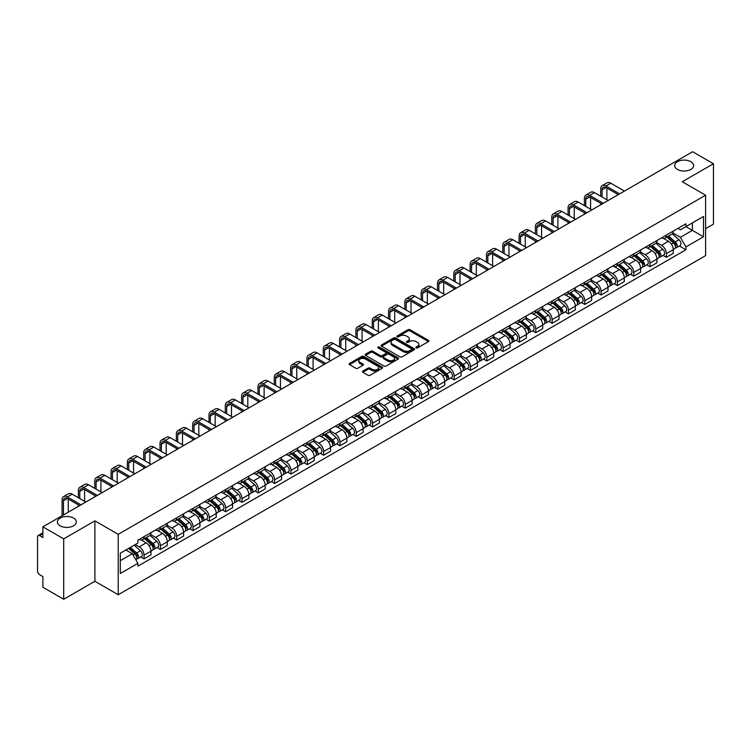 <?xml version="1.0" encoding="UTF-8"?>
<svg xmlns="http://www.w3.org/2000/svg" width="751" height="751" viewBox="0 0 751 751"><rect width="100%" height="100%" fill="white"/><g stroke="black" fill="none" stroke-linecap="round" stroke-linejoin="round"><path stroke-width="1.13" d="M416.129 347.882A1.014 0.591 0 0 0 417.565 347.882L428.474 341.583A1.455 0.835 0 0 0 428.896 340.992A1.455 0.835 0 0 0 428.474 340.391L409.99 329.727A1.455 0.835 0 0 0 407.934 329.727L397.026 336.026A1.014 0.591 0 0 0 398.462 336.852L399.87 336.035A4.647 2.685 0 0 1 406.441 336.035L407.99 336.927A4.647 2.685 0 0 1 409.351 338.823A4.647 2.685 0 0 1 407.99 340.719L406.573 341.536A1.014 0.591 0 0 0 408.009 342.362L409.426 341.555A4.647 2.685 0 0 1 415.998 341.555L417.537 342.437A4.647 2.685 0 0 1 418.898 344.343A4.647 2.685 0 0 1 417.537 346.239L416.129 347.046A1.014 0.591 0 0 0 416.129 347.882L416.129 347.046M73.542 518.087A9.472 5.464 0 0 0 63.225 516.904A9.472 5.464 0 0 0 57.376 521.954A9.472 5.464 0 0 0 60.146 525.822A9.472 5.464 0 0 0 70.472 527.005A9.472 5.464 0 0 0 76.32 521.954A9.472 5.464 0 0 0 73.542 518.087M690.854 161.69A9.472 5.464 0 0 0 680.528 160.507A9.472 5.464 0 0 0 674.68 165.558A9.472 5.464 0 0 0 677.458 169.426A9.472 5.464 0 0 0 687.775 170.608A9.472 5.464 0 0 0 693.624 165.558A9.472 5.464 0 0 0 690.854 161.69M362.846 371.107A1.455 0.835 0 0 0 362.423 371.698A1.455 0.835 0 0 0 362.846 372.299L368.037 375.293A1.455 0.835 0 0 0 370.093 375.293L382.212 368.29A1.455 0.835 0 0 0 382.635 367.699A1.455 0.835 0 0 0 382.212 367.108L363.719 356.434A1.455 0.835 0 0 0 361.672 356.434L349.553 363.428A1.455 0.835 0 0 0 349.121 364.019A1.455 0.835 0 0 0 349.553 364.62L355.814 368.234A1.455 0.835 0 0 0 357.87 368.234L363.052 365.239A1.455 0.835 0 0 0 363.484 364.648A1.455 0.835 0 0 0 363.052 364.057L359.945 362.264A3.886 2.244 0 0 1 358.809 360.677A3.886 2.244 0 0 1 361.212 358.602A3.886 2.244 0 0 1 365.446 359.091L377.612 366.113A3.886 2.244 0 0 1 378.748 367.699A3.886 2.244 0 0 1 376.354 369.774A3.886 2.244 0 0 1 372.12 369.285L370.093 368.112A1.455 0.835 0 0 0 368.037 368.112L362.846 371.107L362.846 372.299M118.217 534.337L94.889 520.865L63.704 538.871L42.882 526.845L692.629 151.721L713.45 163.746L682.274 181.742L705.602 195.213L118.217 534.337L118.217 594.745L705.602 255.622L705.602 195.213M399.973 356.847A1.455 0.835 0 0 0 402.029 356.847L414.148 349.853A1.455 0.835 0 0 0 414.571 349.262A1.455 0.835 0 0 0 414.148 348.671L395.664 337.997A1.455 0.835 0 0 0 393.608 337.997L381.489 344.991A1.455 0.835 0 0 0 381.067 345.582A1.455 0.835 0 0 0 381.489 346.173L399.973 356.847M378.354 348.098A1.014 0.591 0 0 1 379.386 348.248L398.161 359.081L386.061 366.066A1.455 0.835 0 0 1 384.005 366.066L365.521 355.392L365.521 354.209A1.455 0.835 0 0 0 365.099 354.801A1.455 0.835 0 0 0 365.521 355.392M365.521 354.209L370.703 351.215A1.455 0.835 0 0 1 372.759 351.215L380.259 355.542A1.455 0.835 0 0 0 382.315 355.542L385.751 353.561A1.455 0.835 0 0 0 386.174 352.97A1.455 0.835 0 0 0 385.751 352.369L377.95 347.863A1.014 0.591 0 0 1 379.386 347.037L398.18 357.889A1.455 0.835 0 0 1 398.603 358.48A1.455 0.835 0 0 1 398.18 359.072L398.18 357.889M63.704 538.871L63.704 599.279L42.882 587.254L42.882 576.561L39.643 574.693A2.957 1.709 -120 0 1 37.55 571.07L37.55 536.881A2.957 1.709 -120 0 1 38.16 535.519L42.882 532.797M705.602 228.679L713.45 224.155L713.45 163.746M63.704 599.279L94.889 581.274L118.217 594.745M42.882 526.845L42.882 537.538L39.643 535.67A2.957 1.709 -120 0 0 38.16 535.519M666.362 235.082A6.806 3.933 60 0 1 664.954 238.142L671.863 234.152A6.806 3.933 -120 0 0 673.272 231.101M656.571 242.413L661.556 245.295A6.806 3.933 60 0 1 666.372 253.631L673.272 249.642A6.806 3.933 -120 0 0 668.456 241.306L663.518 238.452M673.272 249.642L673.272 253.331L666.372 257.311L663.058 255.406M664.954 238.142A6.806 3.933 60 0 1 661.603 237.832M666.372 253.631L666.372 257.311M650.047 244.507A6.806 3.933 60 0 1 648.639 247.567L655.539 243.577A6.806 3.933 -120 0 0 656.947 240.517M646.733 264.831L650.047 266.736L656.947 262.747L656.947 259.067A6.806 3.933 -120 0 0 652.14 250.731L647.193 247.877M648.639 247.567A6.806 3.933 60 0 1 645.287 247.257M640.246 251.838L645.231 254.72A6.806 3.933 60 0 1 650.047 263.057L650.047 266.736M633.722 253.932A6.806 3.933 60 0 1 632.314 256.983L639.223 253.003A6.806 3.933 -120 0 0 640.631 249.942M630.408 274.246L633.722 276.161L640.631 272.172L640.631 268.492A6.806 3.933 -120 0 0 635.815 260.156L630.878 257.302M632.314 256.983A6.806 3.933 60 0 1 628.962 256.682M623.921 261.264L628.906 264.136A6.806 3.933 60 0 1 633.722 272.472L633.722 276.161M617.397 263.357A6.806 3.933 60 0 1 615.989 266.408L622.898 262.428A6.806 3.933 -120 0 0 624.306 259.367M614.093 283.671L617.397 285.587L624.306 281.597L624.306 277.917A6.806 3.933 -120 0 0 619.491 269.581L614.553 266.727M615.989 266.408A6.806 3.933 60 0 1 612.638 266.107M607.597 270.689L612.591 273.561A6.806 3.933 60 0 1 617.397 281.897L617.397 285.587M601.082 272.782A6.806 3.933 60 0 1 599.673 275.833L606.573 271.843A6.806 3.933 -120 0 0 607.981 268.792M597.768 293.097L601.082 295.012L607.981 291.022L607.981 287.333A6.806 3.933 -120 0 0 603.175 278.996L598.228 276.143M599.673 275.833A6.806 3.933 60 0 1 596.322 275.523M591.281 280.104L596.266 282.986A6.806 3.933 60 0 1 601.082 291.322L601.082 295.012M584.757 282.198A6.806 3.933 60 0 1 583.349 285.258L590.248 281.268A6.806 3.933 -120 0 0 591.666 278.217M581.443 302.522L584.757 304.427L591.666 300.447L591.666 296.758A6.806 3.933 -120 0 0 586.85 288.422L581.903 285.568M583.349 285.258A6.806 3.933 60 0 1 579.997 284.948M574.956 289.529L579.941 292.411A6.806 3.933 60 0 1 584.757 300.747L584.757 304.427M568.432 291.623A6.806 3.933 60 0 1 567.024 294.683L573.933 290.693A6.806 3.933 -120 0 0 575.341 287.642M565.127 311.947L568.432 313.852L575.341 309.872L575.341 306.183A6.806 3.933 -120 0 0 570.525 297.847L565.587 294.993M567.024 294.683A6.806 3.933 60 0 1 563.672 294.373M558.631 298.954L563.625 301.836A6.806 3.933 60 0 1 568.432 310.172L568.432 313.852M552.116 301.048A6.806 3.933 60 0 1 550.699 304.108L557.608 300.118A6.806 3.933 -120 0 0 559.016 297.058M548.803 321.372L552.116 323.277L559.016 319.288L559.016 315.608A6.806 3.933 -120 0 0 554.21 307.272L549.263 304.418M550.699 304.108A6.806 3.933 60 0 1 547.357 303.798M542.316 308.379L547.301 311.261A6.806 3.933 60 0 1 552.116 319.597L552.116 323.277M535.792 310.473A6.806 3.933 60 0 1 534.383 313.524L541.283 309.543A6.806 3.933 -120 0 0 542.691 306.483M532.478 330.787L535.792 332.702L542.701 328.713L542.701 325.033A6.806 3.933 -120 0 0 537.885 316.697L532.938 313.843M534.383 313.524A6.806 3.933 60 0 1 531.032 313.223M525.991 317.804L530.976 320.677A6.806 3.933 60 0 1 535.792 329.013L535.792 332.702M519.467 319.898A6.806 3.933 60 0 1 518.059 322.949L524.968 318.968A6.806 3.933 -120 0 0 526.376 315.908M516.162 340.212L519.467 342.127L526.376 338.138L526.376 334.458A6.806 3.933 -120 0 0 521.56 326.122L516.622 323.268M518.059 322.949A6.806 3.933 60 0 1 514.707 322.648M509.666 327.229L514.66 330.102A6.806 3.933 60 0 1 519.467 338.438L519.467 342.127M503.142 329.323A6.806 3.933 60 0 1 501.734 332.374L508.643 328.384A6.806 3.933 -120 0 0 510.051 325.333M499.837 349.637L503.151 351.552L510.051 347.563L510.051 343.874A6.806 3.933 -120 0 0 505.235 335.537L500.297 332.684M501.734 332.374A6.806 3.933 60 0 1 498.382 332.064M493.351 336.645L498.335 339.527A6.806 3.933 60 0 1 503.151 347.863L503.151 351.552M486.826 338.739A6.806 3.933 60 0 1 485.418 341.799L492.318 337.809A6.806 3.933 -120 0 0 493.726 334.758M483.513 359.062L486.826 360.968L493.726 356.988L493.726 353.299A6.806 3.933 -120 0 0 488.92 344.962L483.973 342.109M485.418 341.799A6.806 3.933 60 0 1 482.067 341.489M477.026 346.07L482.011 348.952A6.806 3.933 60 0 1 486.826 357.288L486.826 360.968M470.501 348.164A6.806 3.933 60 0 1 469.093 351.224L476.003 347.234A6.806 3.933 -120 0 0 477.411 344.183M467.188 368.488L470.501 370.393L477.411 366.413L477.411 362.724A6.806 3.933 -120 0 0 472.595 354.388L467.657 351.534M469.093 351.224A6.806 3.933 60 0 1 465.742 350.914M460.701 355.495L465.686 358.377A6.806 3.933 60 0 1 470.501 366.713L470.501 370.393M454.177 357.589A6.806 3.933 60 0 1 452.769 360.649L459.678 356.659A6.806 3.933 -120 0 0 461.086 353.599M450.872 377.903L454.177 379.818L461.086 375.829L461.086 372.149A6.806 3.933 -120 0 0 456.27 363.813L451.332 360.959M452.769 360.649A6.806 3.933 60 0 1 449.417 360.339M444.376 364.92L449.37 367.802A6.806 3.933 60 0 1 454.177 376.138L454.177 379.818M437.861 367.014A6.806 3.933 60 0 1 436.453 370.065L443.353 366.084A6.806 3.933 -120 0 0 444.761 363.024M434.547 387.328L437.861 389.243L444.761 385.254L444.761 381.574A6.806 3.933 -120 0 0 439.955 373.238L435.007 370.384M436.453 370.065A6.806 3.933 60 0 1 433.102 369.764M428.061 374.345L433.045 377.218A6.806 3.933 60 0 1 437.861 385.554L437.861 389.243M421.536 376.439A6.806 3.933 60 0 1 420.128 379.49L427.028 375.509A6.806 3.933 -120 0 0 428.445 372.449M418.223 396.753L421.536 398.668L428.445 394.679L428.445 390.999A6.806 3.933 -120 0 0 423.63 382.663L418.683 379.809M420.128 379.49A6.806 3.933 60 0 1 416.777 379.18M411.736 383.761L416.721 386.643A6.806 3.933 60 0 1 421.536 394.979L421.536 398.668M405.211 385.864A6.806 3.933 60 0 1 403.803 388.915L410.713 384.925A6.806 3.933 -120 0 0 412.121 381.874M401.907 406.178L405.211 408.093L412.121 404.104L412.121 400.414A6.806 3.933 -120 0 0 407.305 392.078L402.367 389.225M403.803 388.915A6.806 3.933 60 0 1 400.452 388.605M395.411 393.186L400.405 396.068A6.806 3.933 60 0 1 405.211 404.404L405.211 408.093M388.896 395.279A6.806 3.933 60 0 1 387.478 398.34L394.388 394.35A6.806 3.933 -120 0 0 395.796 391.299M385.582 415.603L388.896 417.509L395.796 413.529L395.796 409.839A6.806 3.933 -120 0 0 390.989 401.503L386.042 398.65M387.478 398.34A6.806 3.933 60 0 1 384.136 398.03M379.095 402.611L384.08 405.493A6.806 3.933 60 0 1 388.896 413.829L388.896 417.509M372.571 404.705A6.806 3.933 60 0 1 371.163 407.765L378.063 403.775A6.806 3.933 -120 0 0 379.471 400.724M369.257 425.028L372.571 426.934L379.48 422.954L379.48 419.265A6.806 3.933 -120 0 0 374.665 410.928L369.717 408.075M371.163 407.765A6.806 3.933 60 0 1 367.812 407.455M362.771 412.036L367.755 414.918A6.806 3.933 60 0 1 372.571 423.254L372.571 426.934M356.246 414.13A6.806 3.933 60 0 1 354.838 417.19L361.747 413.2A6.806 3.933 -120 0 0 363.155 410.14M352.942 434.444L356.246 436.359L363.155 432.369L363.155 428.69A6.806 3.933 -120 0 0 358.34 420.353L353.402 417.5M354.838 417.19A6.806 3.933 60 0 1 351.487 416.88M346.446 421.461L351.44 424.343A6.806 3.933 60 0 1 356.246 432.679L356.246 436.359M339.921 423.555A6.806 3.933 60 0 1 338.513 426.606L345.422 422.625A6.806 3.933 -120 0 0 346.831 419.565M336.617 443.869L339.931 445.784L346.831 441.795L346.831 438.115A6.806 3.933 -120 0 0 342.015 429.779L337.077 426.925M338.513 426.606A6.806 3.933 60 0 1 335.162 426.305M330.13 430.886L335.115 433.759A6.806 3.933 60 0 1 339.931 442.095L339.931 445.784M323.606 432.98A6.806 3.933 60 0 1 322.198 436.031L329.098 432.041A6.806 3.933 -120 0 0 330.506 428.99M320.292 453.294L323.606 455.209L330.506 451.22L330.506 447.54A6.806 3.933 -120 0 0 325.699 439.204L320.752 436.35M322.198 436.031A6.806 3.933 60 0 1 318.846 435.721M313.805 440.302L318.79 443.184A6.806 3.933 60 0 1 323.606 451.52L323.606 455.209M307.281 442.405A6.806 3.933 60 0 1 305.873 445.456L312.782 441.466A6.806 3.933 -120 0 0 314.19 438.415M303.967 462.719L307.281 464.634L314.19 460.645L314.19 456.955A6.806 3.933 -120 0 0 309.374 448.619L304.437 445.765M305.873 445.456A6.806 3.933 60 0 1 302.522 445.146M297.48 449.727L302.465 452.609A6.806 3.933 60 0 1 307.281 460.945L307.281 464.634M290.956 451.82A6.806 3.933 60 0 1 289.548 454.881L296.457 450.891A6.806 3.933 -120 0 0 297.865 447.84M287.652 472.144L290.956 474.05L297.865 470.07L297.865 466.38A6.806 3.933 -120 0 0 293.05 458.044L288.112 455.19M289.548 454.881A6.806 3.933 60 0 1 286.197 454.571M281.156 459.152L286.15 462.034A6.806 3.933 60 0 1 290.956 470.37L290.956 474.05M274.641 461.245A6.806 3.933 60 0 1 273.233 464.306L280.132 460.316A6.806 3.933 -120 0 0 281.541 457.265M271.327 481.569L274.641 483.475L281.541 479.495L281.541 475.805A6.806 3.933 -120 0 0 276.734 467.469L271.787 464.616M273.233 464.306A6.806 3.933 60 0 1 269.881 463.996M264.84 468.577L269.825 471.459A6.806 3.933 60 0 1 274.641 479.795L274.641 483.475M258.316 470.67A6.806 3.933 60 0 1 256.908 473.731L263.808 469.741A6.806 3.933 -120 0 0 265.225 466.681M255.002 490.985L258.316 492.9L265.225 488.91L265.225 485.23A6.806 3.933 -120 0 0 260.409 476.894L255.462 474.041M256.908 473.731A6.806 3.933 60 0 1 253.556 473.421M248.515 478.002L253.5 480.884A6.806 3.933 60 0 1 258.316 489.22L258.316 492.9M241.991 480.096A6.806 3.933 60 0 1 240.583 483.146L247.492 479.166A6.806 3.933 -120 0 0 248.9 476.106M238.687 500.41L241.991 502.325L248.9 498.335L248.9 494.656A6.806 3.933 -120 0 0 244.084 486.319L239.147 483.466M240.583 483.146A6.806 3.933 60 0 1 237.232 482.846M232.19 487.427L237.185 490.3A6.806 3.933 60 0 1 241.991 498.636L241.991 502.325M225.675 489.521A6.806 3.933 60 0 1 224.258 492.572L231.167 488.582A6.806 3.933 -120 0 0 232.575 485.531M222.362 509.835L225.675 511.75L232.575 507.76L232.575 504.071A6.806 3.933 -120 0 0 227.769 495.735L222.822 492.881M224.258 492.572A6.806 3.933 60 0 1 220.916 492.262M215.875 496.843L220.86 499.725A6.806 3.933 60 0 1 225.675 508.061L225.675 511.75M209.351 498.946A6.806 3.933 60 0 1 207.943 501.997L214.842 498.007A6.806 3.933 -120 0 0 216.26 494.956M206.037 519.26L209.351 521.175L216.26 517.186L216.26 513.496A6.806 3.933 -120 0 0 211.444 505.16L206.497 502.306M207.943 501.997A6.806 3.933 60 0 1 204.591 501.687M199.55 506.268L204.535 509.15A6.806 3.933 60 0 1 209.351 517.486L209.351 521.175M193.026 508.361A6.806 3.933 60 0 1 191.618 511.422L198.527 507.432A6.806 3.933 -120 0 0 199.935 504.381M189.721 528.685L193.026 530.591L199.935 526.611L199.935 522.921A6.806 3.933 -120 0 0 195.119 514.585L190.181 511.731M191.618 511.422A6.806 3.933 60 0 1 188.266 511.112M183.225 515.693L188.219 518.575A6.806 3.933 60 0 1 193.026 526.911L193.026 530.591M176.701 517.786A6.806 3.933 60 0 1 175.293 520.847L182.202 516.857A6.806 3.933 -120 0 0 183.61 513.797M173.397 538.11L176.71 540.016L183.61 536.036L183.61 532.346A6.806 3.933 -120 0 0 178.794 524.01L173.856 521.156M175.293 520.847A6.806 3.933 60 0 1 171.941 520.537M166.91 525.118L171.895 528A6.806 3.933 60 0 1 176.71 536.336L176.71 540.016M160.385 527.211A6.806 3.933 60 0 1 158.977 530.262L165.877 526.282A6.806 3.933 -120 0 0 167.285 523.222M157.072 547.526L160.385 549.441L167.285 545.451L167.285 541.771A6.806 3.933 -120 0 0 162.479 533.435L157.532 530.582M158.977 530.262A6.806 3.933 60 0 1 155.626 529.962M150.585 534.543L155.57 537.416A6.806 3.933 60 0 1 160.385 545.761L160.385 549.441M144.061 536.636A6.806 3.933 60 0 1 142.652 539.687L149.562 535.707A6.806 3.933 -120 0 0 150.97 532.647M140.747 556.951L144.061 558.866L150.97 554.876L150.97 551.196A6.806 3.933 -120 0 0 146.154 542.86L141.216 540.007M142.652 539.687A6.806 3.933 60 0 1 139.301 539.387M135.274 544.55L139.245 546.841A6.806 3.933 60 0 1 144.061 555.177L144.061 558.866M677.928 228.407L680.387 229.825L703.509 216.476L692.422 222.878L692.422 230.369L680.387 237.316L672.887 232.988M120.31 560.678L132.345 553.731L137.893 563.334L120.31 573.482L120.31 553.187L137.893 543.039L137.893 540.194L685.935 223.789L685.935 226.624L703.509 236.772L685.935 246.929L680.387 237.316M703.509 216.476L703.509 236.772M137.893 563.334L137.893 566.17L685.935 249.764L685.935 246.929M94.889 520.865L94.889 581.274M132.345 553.731L125.858 549.985M679.383 245.981L685.935 249.764M416.533 348.023L417.537 347.441A4.647 2.685 0 0 0 418.898 345.544L418.898 344.343M409.351 338.823L409.351 340.034A4.647 2.685 0 0 1 407.99 341.93L406.976 342.512M428.455 341.592L409.99 330.928A1.455 0.835 0 0 0 407.934 330.928L397.429 336.992M414.148 348.671L414.148 349.853L395.664 339.199A1.455 0.835 0 0 0 393.608 339.199L381.508 346.183L381.489 344.991M411.576 349.675A1.014 0.591 0 0 0 411.576 348.849L395.355 339.48A1.014 0.591 0 0 0 393.918 339.48L392.426 340.334A4.647 2.685 0 0 0 391.064 342.231A4.647 2.685 0 0 0 392.426 344.127L403.522 350.539A4.647 2.685 0 0 0 410.093 350.539L411.576 349.675L411.576 350.886A1.014 0.591 0 0 0 411.877 350.464L411.877 349.262M391.064 342.231L391.064 343.442A4.647 2.685 0 0 0 392.426 345.338L392.426 344.127M411.576 350.886L410.093 351.74A4.647 2.685 0 0 1 403.522 351.74L392.426 345.338M365.54 355.411L370.703 352.426L370.703 351.215M386.174 352.97L386.174 354.172A1.455 0.835 0 0 1 385.751 354.763L382.315 356.753A1.455 0.835 0 0 1 380.259 356.753L372.759 352.426A1.455 0.835 0 0 0 370.703 352.426M388.032 360.039A3.886 2.244 0 0 0 392.275 360.527A3.886 2.244 0 0 0 394.669 358.452A3.886 2.244 0 0 0 393.533 356.866L389.243 354.388A1.455 0.835 0 0 0 387.187 354.388L383.752 356.378A1.455 0.835 0 0 0 383.32 356.969A1.455 0.835 0 0 0 383.752 357.56L388.032 360.039L388.032 361.24A3.886 2.244 0 0 0 392.275 361.729A3.886 2.244 0 0 0 394.669 359.654L394.669 358.452M383.32 356.969L383.32 358.18A1.455 0.835 0 0 0 383.752 358.771L383.752 357.56M388.032 361.24L383.752 358.771M378.748 367.699L378.748 368.91A3.886 2.244 0 0 1 376.354 370.985A3.886 2.244 0 0 1 372.12 370.496L370.093 369.323A1.455 0.835 0 0 0 368.037 369.323L362.864 372.308M358.809 360.677L358.809 361.879A3.886 2.244 0 0 0 359.945 363.465L359.945 362.264M363.033 365.249L359.945 363.465M382.193 368.3L363.719 357.645A1.455 0.835 0 0 0 361.672 357.645L349.572 364.629M666.841 237.053L673.487 242.986A3.699 2.14 60 0 1 674.651 248.712L673.272 249.501M667.019 237.213L670.145 239.015M667.508 236.668L674.914 243.268A1.774 1.023 60 0 1 675.468 246.018A1.774 1.023 60 0 1 675.309 246.084M668.615 236.03L675.271 241.963A3.699 2.14 60 0 1 676.426 247.68A3.699 2.14 60 0 1 675.309 247.802M672.323 233.796L679.035 239.785A3.699 2.14 60 0 1 680.199 245.511L676.426 247.68M602.077 196.997L602.077 189.806A5.548 3.201 60 0 1 603.222 187.271A5.548 3.201 60 0 1 606.001 187.543L618.289 194.64M624.466 191.083L610.807 183.197A7.472 4.318 -120 0 0 607.071 182.822L602.264 185.6A7.472 4.318 -120 0 0 600.716 189.027L600.716 196.208M619.65 193.861L606.001 185.976A7.472 4.318 -120 0 0 602.264 185.6M600.716 203.343L600.716 204.788M606.883 199.775L606.883 188.06M650.516 246.478L657.172 252.411A3.699 2.14 60 0 1 658.327 258.128L656.947 258.926M650.695 246.638L653.821 248.44M651.192 246.093L658.589 252.693A1.774 1.023 60 0 1 659.143 255.443A1.774 1.023 60 0 1 658.984 255.5M652.3 245.446L658.946 251.388A3.699 2.14 60 0 1 660.11 257.105A3.699 2.14 60 0 1 658.993 257.227M656.008 243.221L662.711 249.21A3.699 2.14 60 0 1 663.875 254.927L660.11 257.105M634.191 255.903L640.847 261.836A3.699 2.14 60 0 1 642.011 267.553L640.631 268.351M634.37 256.053L637.505 257.865M634.867 255.509L642.265 262.118A1.774 1.023 60 0 1 642.828 264.859A1.774 1.023 60 0 1 642.659 264.925M635.975 254.871L642.621 260.813A3.699 2.14 60 0 1 643.785 266.53A3.699 2.14 60 0 1 642.668 266.652M639.683 252.646L646.395 258.635A3.699 2.14 60 0 1 647.55 264.352L643.785 266.53M585.752 206.422L585.752 199.231A5.548 3.201 60 0 1 586.897 196.696A5.548 3.201 60 0 1 589.676 196.969L601.964 204.065M608.141 200.498L594.492 192.622A7.472 4.318 -120 0 0 590.755 192.247L585.94 195.025A7.472 4.318 -120 0 0 584.391 198.452L584.391 205.633M603.325 203.277L589.676 195.401A7.472 4.318 -120 0 0 585.94 195.025M584.391 212.768L584.391 214.213M590.568 209.2L590.568 197.485M569.427 215.847L569.427 208.656A5.548 3.201 60 0 1 570.582 206.112A5.548 3.201 60 0 1 573.351 206.394L585.649 213.491M591.816 209.923L578.167 202.038A7.472 4.318 -120 0 0 574.431 201.672L569.615 204.45A7.472 4.318 -120 0 0 568.066 207.867L568.066 215.058M587.01 212.702L573.351 204.816A7.472 4.318 -120 0 0 569.615 204.45M568.066 222.183L568.066 223.638M574.243 218.625L574.243 206.9M617.876 265.328L624.522 271.261A3.699 2.14 60 0 1 625.686 276.978L624.306 277.776M618.045 265.478L621.18 267.29M618.542 264.934L625.949 271.543A1.774 1.023 60 0 1 626.503 274.284A1.774 1.023 60 0 1 626.343 274.35M619.65 264.296L626.306 270.229A3.699 2.14 60 0 1 627.46 275.955A3.699 2.14 60 0 1 626.343 276.068M623.358 262.071L630.07 268.06A3.699 2.14 60 0 1 631.234 273.777L627.46 275.955M601.551 274.744L608.197 280.686A3.699 2.14 60 0 1 609.361 286.403L607.981 287.201M601.729 274.904L604.855 276.715M602.218 274.359L609.624 280.968A1.774 1.023 60 0 1 610.178 283.709A1.774 1.023 60 0 1 610.019 283.775M603.325 273.721L609.981 279.654A3.699 2.14 60 0 1 611.145 285.38A3.699 2.14 60 0 1 610.028 285.493M607.043 271.496L613.745 277.485A3.699 2.14 60 0 1 614.909 283.202L611.145 285.38M585.226 284.169L591.882 290.102A3.699 2.14 60 0 1 593.037 295.828L591.657 296.626M585.404 284.329L588.54 286.131M585.902 283.784L593.299 290.384A1.774 1.023 60 0 1 593.863 293.134A1.774 1.023 60 0 1 593.694 293.2M587.01 283.146L593.656 289.079A3.699 2.14 60 0 1 594.82 294.796A3.699 2.14 60 0 1 593.703 294.918M590.718 280.921L597.43 286.901A3.699 2.14 60 0 1 598.585 292.627L594.82 294.796M553.111 225.272L553.111 218.081A5.548 3.201 60 0 1 554.257 215.537A5.548 3.201 60 0 1 557.026 215.819L569.324 222.916M575.501 219.348L561.842 211.463A7.472 4.318 -120 0 0 558.106 211.097L553.29 213.875A7.472 4.318 -120 0 0 551.75 217.292L551.75 224.483M570.685 222.127L557.026 214.242A7.472 4.318 -120 0 0 553.29 213.875M551.75 231.608L551.75 233.063M557.918 228.051L557.918 216.326M536.787 234.688L536.787 227.506A5.548 3.201 60 0 1 537.932 224.962A5.548 3.201 60 0 1 540.711 225.234L552.999 232.331M559.176 228.773L545.517 220.888A7.472 4.318 -120 0 0 541.781 220.522L536.974 223.3A7.472 4.318 -120 0 0 535.425 226.718L535.425 233.908M554.36 231.552L540.711 223.667A7.472 4.318 -120 0 0 536.974 223.3M535.425 241.033L535.425 242.489M541.593 237.466L541.593 225.751M520.462 244.113L520.462 236.931A5.548 3.201 60 0 1 521.616 234.387A5.548 3.201 60 0 1 524.386 234.659L536.683 241.756M542.851 238.198L529.202 230.313A7.472 4.318 -120 0 0 525.465 229.947L520.65 232.726A7.472 4.318 -120 0 0 519.101 236.143L519.101 243.333M538.045 240.977L524.386 233.092A7.472 4.318 -120 0 0 520.65 232.726M519.101 250.459L519.101 251.904M525.278 246.891L525.278 235.176M568.911 293.594L575.557 299.527A3.699 2.14 60 0 1 576.721 305.253L575.341 306.042M569.08 293.754L572.215 295.556M569.577 293.209L576.975 299.809A1.774 1.023 60 0 1 577.538 302.559A1.774 1.023 60 0 1 577.378 302.625M570.685 292.571L577.341 298.504A3.699 2.14 60 0 1 578.495 304.221A3.699 2.14 60 0 1 577.378 304.343M574.393 290.337L581.105 296.326A3.699 2.14 60 0 1 582.269 302.052L578.495 304.221M504.137 253.538L504.137 246.347A5.548 3.201 60 0 1 505.292 243.812A5.548 3.201 60 0 1 508.061 244.084L520.359 251.181M526.535 247.614L512.877 239.738A7.472 4.318 -120 0 0 509.14 239.362L504.325 242.141A7.472 4.318 -120 0 0 502.785 245.568L502.785 252.749M521.72 250.393L508.061 242.517A7.472 4.318 -120 0 0 504.325 242.141M502.785 259.884L502.785 261.329M508.953 256.316L508.953 244.601M552.586 303.019L559.232 308.952A3.699 2.14 60 0 1 560.396 314.669L559.016 315.467M552.764 303.179L555.89 304.981M553.252 302.634L560.659 309.234A1.774 1.023 60 0 1 561.213 311.984A1.774 1.023 60 0 1 561.053 312.04M554.36 301.986L561.016 307.929A3.699 2.14 60 0 1 562.18 313.646A3.699 2.14 60 0 1 561.063 313.768M558.068 299.762L564.78 305.751A3.699 2.14 60 0 1 565.944 311.468L562.18 313.646M487.821 262.963L487.821 255.772A5.548 3.201 60 0 1 488.967 253.237A5.548 3.201 60 0 1 491.745 253.509L504.034 260.606M510.211 257.039L496.552 249.163A7.472 4.318 -120 0 0 492.816 248.788L488.009 251.566A7.472 4.318 -120 0 0 486.46 254.993L486.46 262.174M505.395 259.818L491.745 251.942A7.472 4.318 -120 0 0 488.009 251.566M486.46 269.309L486.46 270.754M492.628 265.741L492.628 254.026M536.261 312.444L542.917 318.377A3.699 2.14 60 0 1 544.071 324.094L542.691 324.892M536.439 312.594L539.565 314.406M536.937 312.05L544.334 318.659A1.774 1.023 60 0 1 544.888 321.4A1.774 1.023 60 0 1 544.728 321.466M538.045 311.412L544.691 317.344A3.699 2.14 60 0 1 545.855 323.071A3.699 2.14 60 0 1 544.738 323.183M541.753 309.187L548.455 315.176A3.699 2.14 60 0 1 549.619 320.893L545.855 323.071M471.497 272.388L471.497 265.197A5.548 3.201 60 0 1 472.642 262.653A5.548 3.201 60 0 1 475.421 262.934L487.718 270.031M493.886 266.464L480.236 258.579A7.472 4.318 -120 0 0 476.5 258.213L471.684 260.991A7.472 4.318 -120 0 0 470.135 264.408L470.135 271.599M489.07 269.243L475.421 261.357A7.472 4.318 -120 0 0 471.684 260.991M470.135 278.724L470.135 280.179M476.312 275.166L476.312 263.441M519.945 321.869L526.592 327.802A3.699 2.14 60 0 1 527.756 333.519L526.376 334.317M520.114 322.019L523.25 323.831M520.612 321.475L528.009 328.084A1.774 1.023 60 0 1 528.573 330.825A1.774 1.023 60 0 1 528.404 330.891M521.72 320.837L528.366 326.769A3.699 2.14 60 0 1 529.53 332.496A3.699 2.14 60 0 1 528.413 332.609M525.428 318.612L532.14 324.601A3.699 2.14 60 0 1 533.294 330.318L529.53 332.496M455.172 281.813L455.172 274.622A5.548 3.201 60 0 1 456.326 272.078A5.548 3.201 60 0 1 459.096 272.36L471.393 279.456M477.561 275.889L463.911 268.004A7.472 4.318 -120 0 0 460.175 267.638L455.359 270.416A7.472 4.318 -120 0 0 453.811 273.833L453.811 281.024M472.755 278.668L459.096 270.782A7.472 4.318 -120 0 0 455.359 270.416M453.811 288.149L453.811 289.604M459.988 284.591L459.988 272.866M503.621 331.285L510.267 337.227A3.699 2.14 60 0 1 511.431 342.944L510.051 343.742M503.799 331.444L506.925 333.256M504.287 330.9L511.694 337.509A1.774 1.023 60 0 1 512.248 340.25A1.774 1.023 60 0 1 512.088 340.316M505.395 330.262L512.051 336.195A3.699 2.14 60 0 1 513.205 341.912A3.699 2.14 60 0 1 512.088 342.034M509.103 328.037L515.815 334.017A3.699 2.14 60 0 1 516.979 339.743L513.205 341.912M487.296 340.71L493.951 346.643A3.699 2.14 60 0 1 495.106 352.369L493.726 353.167M487.474 340.87L490.6 342.672M487.972 340.325L495.369 346.924A1.774 1.023 60 0 1 495.923 349.675A1.774 1.023 60 0 1 495.763 349.741M489.079 339.687L495.726 345.62A3.699 2.14 60 0 1 496.89 351.337A3.699 2.14 60 0 1 495.773 351.459M492.787 337.462L499.49 343.442A3.699 2.14 60 0 1 500.654 349.168L496.89 351.337M470.971 350.135L477.627 356.068A3.699 2.14 60 0 1 478.791 361.794L477.411 362.583M471.149 350.295L474.285 352.097M471.647 349.75L479.044 356.35A1.774 1.023 60 0 1 479.607 359.1A1.774 1.023 60 0 1 479.438 359.166M472.755 349.112L479.401 355.045A3.699 2.14 60 0 1 480.565 360.762A3.699 2.14 60 0 1 479.448 360.884M476.463 346.878L483.175 352.867A3.699 2.14 60 0 1 484.329 358.584L480.565 360.762M454.655 359.56L461.302 365.493A3.699 2.14 60 0 1 462.466 371.21L461.086 372.008M454.824 359.72L457.96 361.522M455.322 359.175L462.729 365.775A1.774 1.023 60 0 1 463.283 368.525A1.774 1.023 60 0 1 463.123 368.581M456.43 358.527L463.085 364.47A3.699 2.14 60 0 1 464.24 370.187A3.699 2.14 60 0 1 463.123 370.309M460.138 356.303L466.85 362.292A3.699 2.14 60 0 1 468.014 368.009L464.24 370.187M438.331 368.985L444.977 374.918A3.699 2.14 60 0 1 446.141 380.635L444.761 381.433M438.509 369.135L441.635 370.947M438.997 368.591L446.404 375.2A1.774 1.023 60 0 1 446.958 377.941A1.774 1.023 60 0 1 446.798 378.006M440.105 367.952L446.761 373.885A3.699 2.14 60 0 1 447.925 379.612A3.699 2.14 60 0 1 446.807 379.724M443.822 365.728L450.525 371.717A3.699 2.14 60 0 1 451.689 377.434L447.925 379.612M422.006 378.401L428.661 384.343A3.699 2.14 60 0 1 429.816 390.06L428.436 390.858M422.184 378.56L425.319 380.372M422.682 378.016L430.079 384.625A1.774 1.023 60 0 1 430.642 387.366A1.774 1.023 60 0 1 430.473 387.432M423.789 377.377L430.436 383.31A3.699 2.14 60 0 1 431.6 389.037A3.699 2.14 60 0 1 430.483 389.149M427.497 375.153L434.209 381.142A3.699 2.14 60 0 1 435.364 386.859L431.6 389.037M438.856 291.228L438.856 284.047A5.548 3.201 60 0 1 440.002 281.503A5.548 3.201 60 0 1 442.78 281.775L455.068 288.872M461.245 285.314L447.587 277.429A7.472 4.318 -120 0 0 443.85 277.063L439.044 279.841A7.472 4.318 -120 0 0 437.495 283.258L437.495 290.449M456.43 288.093L442.78 280.207A7.472 4.318 -120 0 0 439.044 279.841M437.495 297.574L437.495 299.02M443.663 294.007L443.663 282.292M422.531 300.653L422.531 293.472A5.548 3.201 60 0 1 423.677 290.928A5.548 3.201 60 0 1 426.455 291.2L438.744 298.297M444.921 294.739L431.271 286.854A7.472 4.318 -120 0 0 427.535 286.478L422.719 289.257A7.472 4.318 -120 0 0 421.17 292.683L421.17 299.874M440.105 297.518L426.455 289.633A7.472 4.318 -120 0 0 422.719 289.257M421.17 306.999L421.17 308.445M427.347 303.432L427.347 291.717M406.207 310.079L406.207 302.888A5.548 3.201 60 0 1 407.361 300.353A5.548 3.201 60 0 1 410.13 300.625L422.428 307.722M428.596 304.155L414.946 296.279A7.472 4.318 -120 0 0 411.21 295.903L406.394 298.682A7.472 4.318 -120 0 0 404.845 302.109L404.845 309.29M423.789 306.934L410.13 299.058A7.472 4.318 -120 0 0 406.394 298.682M404.845 316.424L404.845 317.87M411.022 312.857L411.022 301.142M389.891 319.504L389.891 312.313A5.548 3.201 60 0 1 391.036 309.778A5.548 3.201 60 0 1 393.806 310.05L406.103 317.147M412.28 313.58L398.621 305.704A7.472 4.318 -120 0 0 394.885 305.328L390.069 308.107A7.472 4.318 -120 0 0 388.53 311.534L388.53 318.715M407.464 316.359L393.806 308.483A7.472 4.318 -120 0 0 390.069 308.107M388.53 325.85L388.53 327.295M394.697 322.282L394.697 310.567M373.566 328.929L373.566 321.738A5.548 3.201 60 0 1 374.711 319.194A5.548 3.201 60 0 1 377.49 319.475L389.778 326.572M395.955 323.005L382.297 315.12A7.472 4.318 -120 0 0 378.56 314.753L373.754 317.532A7.472 4.318 -120 0 0 372.205 320.949L372.205 328.14M391.14 325.784L377.49 317.898A7.472 4.318 -120 0 0 373.754 317.532M372.205 335.265L372.205 336.72M378.382 331.707L378.382 319.982M357.241 338.354L357.241 331.163A5.548 3.201 60 0 1 358.396 328.619A5.548 3.201 60 0 1 361.165 328.9L373.463 335.997M379.63 332.43L365.981 324.545A7.472 4.318 -120 0 0 362.245 324.179L357.429 326.957A7.472 4.318 -120 0 0 355.88 330.374L355.88 337.565M374.824 335.209L361.165 327.323A7.472 4.318 -120 0 0 357.429 326.957M355.88 344.69L355.88 346.145M362.057 341.132L362.057 329.407M405.69 387.826L412.337 393.768A3.699 2.14 60 0 1 413.501 399.485L412.121 400.283M405.859 387.985L408.995 389.797M406.357 387.441L413.754 394.05A1.774 1.023 60 0 1 414.317 396.791A1.774 1.023 60 0 1 414.158 396.857M407.464 386.803L414.12 392.735A3.699 2.14 60 0 1 415.275 398.452A3.699 2.14 60 0 1 414.158 398.574M411.173 384.578L417.885 390.558A3.699 2.14 60 0 1 419.049 396.284L415.275 398.452M340.916 347.769L340.916 340.588A5.548 3.201 60 0 1 342.071 338.044A5.548 3.201 60 0 1 344.84 338.316L357.138 345.413M363.315 341.855L349.656 333.97A7.472 4.318 -120 0 0 345.92 333.604L341.104 336.382A7.472 4.318 -120 0 0 339.565 339.799L339.565 346.99M358.499 344.634L344.84 336.748A7.472 4.318 -120 0 0 341.104 336.382M339.565 354.115L339.565 355.561M345.732 350.548L345.732 338.832M389.365 397.251L396.012 403.184A3.699 2.14 60 0 1 397.176 408.91L395.796 409.708M389.544 397.41L392.67 399.213M390.032 396.866L397.439 403.465A1.774 1.023 60 0 1 397.992 406.216A1.774 1.023 60 0 1 397.833 406.282M391.14 396.228L397.795 402.16A3.699 2.14 60 0 1 398.959 407.877A3.699 2.14 60 0 1 397.842 408M394.848 394.003L401.56 399.983A3.699 2.14 60 0 1 402.724 405.709L398.959 407.877M324.601 357.194L324.601 350.013A5.548 3.201 60 0 1 325.746 347.469A5.548 3.201 60 0 1 328.525 347.741L340.813 354.838M346.99 351.28L333.331 343.395A7.472 4.318 -120 0 0 329.595 343.019L324.789 345.798A7.472 4.318 -120 0 0 323.24 349.224L323.24 356.415M342.174 354.059L328.525 346.173A7.472 4.318 -120 0 0 324.789 345.798M323.24 363.54L323.24 364.986M329.407 359.973L329.407 348.257M373.04 406.676L379.696 412.609A3.699 2.14 60 0 1 380.851 418.335L379.471 419.124M373.219 406.835L376.345 408.638M373.716 406.291L381.114 412.89A1.774 1.023 60 0 1 381.668 415.641A1.774 1.023 60 0 1 381.508 415.707M374.824 405.653L381.47 411.586A3.699 2.14 60 0 1 382.635 417.303A3.699 2.14 60 0 1 381.517 417.425M378.532 403.418L385.235 409.408A3.699 2.14 60 0 1 386.399 415.125L382.635 417.303M308.276 366.619L308.276 359.429A5.548 3.201 60 0 1 309.421 356.894A5.548 3.201 60 0 1 312.2 357.166L324.498 364.263M330.665 360.696L317.016 352.82A7.472 4.318 -120 0 0 313.28 352.444L308.464 355.223A7.472 4.318 -120 0 0 306.915 358.649L306.915 365.831M325.85 363.475L312.2 355.599A7.472 4.318 -120 0 0 308.464 355.223M306.915 372.965L306.915 374.411M313.092 369.398L313.092 357.683M356.725 416.101L363.371 422.034A3.699 2.14 60 0 1 364.535 427.751L363.155 428.549M356.894 416.261L360.029 418.063M357.392 415.716L364.789 422.315A1.774 1.023 60 0 1 365.352 425.057A1.774 1.023 60 0 1 365.183 425.122M358.499 415.068L365.146 421.011A3.699 2.14 60 0 1 366.31 426.728A3.699 2.14 60 0 1 365.193 426.85M362.207 412.843L368.919 418.833A3.699 2.14 60 0 1 370.074 424.55L366.31 426.728M291.951 376.044L291.951 368.854A5.548 3.201 60 0 1 293.106 366.319A5.548 3.201 60 0 1 295.875 366.591L308.173 373.688M314.34 370.121L300.691 362.245A7.472 4.318 -120 0 0 296.955 361.869L292.139 364.648A7.472 4.318 -120 0 0 290.59 368.074L290.59 375.256M309.534 372.9L295.875 365.024A7.472 4.318 -120 0 0 292.139 364.648M290.59 382.39L290.59 383.836M296.767 378.823L296.767 367.108M340.4 425.526L347.046 431.459A3.699 2.14 60 0 1 348.211 437.176L346.831 437.974M340.579 425.676L343.705 427.488M341.067 425.132L348.473 431.741A1.774 1.023 60 0 1 349.027 434.482A1.774 1.023 60 0 1 348.868 434.547M342.174 424.493L348.83 430.426A3.699 2.14 60 0 1 349.985 436.153A3.699 2.14 60 0 1 348.868 436.265M345.882 422.269L352.595 428.258A3.699 2.14 60 0 1 353.759 433.975L349.985 436.153M275.636 385.47L275.636 378.279A5.548 3.201 60 0 1 276.781 375.735A5.548 3.201 60 0 1 279.56 376.016L291.848 383.113M298.025 379.546L284.366 371.661A7.472 4.318 -120 0 0 280.63 371.294L275.824 374.073A7.472 4.318 -120 0 0 274.275 377.49L274.275 384.681M293.209 382.325L279.56 374.439A7.472 4.318 -120 0 0 275.824 374.073M274.275 391.806L274.275 393.261M280.442 388.248L280.442 376.523M324.075 434.942L330.731 440.884A3.699 2.14 60 0 1 331.886 446.601L330.506 447.399M324.254 435.101L327.38 436.913M324.751 434.557L332.149 441.166A1.774 1.023 60 0 1 332.702 443.907A1.774 1.023 60 0 1 332.543 443.972M325.859 433.918L332.505 439.851A3.699 2.14 60 0 1 333.669 445.578A3.699 2.14 60 0 1 332.552 445.69M329.567 431.694L336.27 437.683A3.699 2.14 60 0 1 337.434 443.4L333.669 445.578M259.311 394.895L259.311 387.704A5.548 3.201 60 0 1 260.456 385.16A5.548 3.201 60 0 1 263.235 385.441L275.523 392.538M281.7 388.971L268.051 381.086A7.472 4.318 -120 0 0 264.314 380.719L259.499 383.498A7.472 4.318 -120 0 0 257.95 386.915L257.95 394.106M276.884 391.75L263.235 383.864A7.472 4.318 -120 0 0 259.499 383.498M257.95 401.231L257.95 402.686M264.127 397.673L264.127 385.948M307.75 444.367L314.406 450.3A3.699 2.14 60 0 1 315.57 456.026L314.19 456.824M307.929 444.526L311.064 446.338M308.426 443.982L315.824 450.581A1.774 1.023 60 0 1 316.387 453.332A1.774 1.023 60 0 1 316.218 453.397M309.534 443.343L316.18 449.276A3.699 2.14 60 0 1 317.344 454.993A3.699 2.14 60 0 1 316.227 455.115M313.242 441.119L319.954 447.098A3.699 2.14 60 0 1 321.109 452.825L317.344 454.993M242.986 404.31L242.986 397.129A5.548 3.201 60 0 1 244.141 394.585A5.548 3.201 60 0 1 246.91 394.857L259.208 401.954M265.375 398.396L251.726 390.511A7.472 4.318 -120 0 0 247.99 390.144L243.174 392.923A7.472 4.318 -120 0 0 241.625 396.34L241.625 403.531M260.569 401.175L246.91 393.289A7.472 4.318 -120 0 0 243.174 392.923M241.625 410.656L241.625 412.102M247.802 407.089L247.802 395.373M291.435 453.792L298.081 459.725A3.699 2.14 60 0 1 299.245 465.451L297.865 466.249M291.604 453.951L294.739 455.754M292.101 453.407L299.508 460.006A1.774 1.023 60 0 1 300.062 462.757A1.774 1.023 60 0 1 299.902 462.823M293.209 452.769L299.865 458.701A3.699 2.14 60 0 1 301.02 464.418A3.699 2.14 60 0 1 299.902 464.54M296.917 450.544L303.629 456.524A3.699 2.14 60 0 1 304.793 462.25L301.02 464.418M226.671 413.735L226.671 406.544A5.548 3.201 60 0 1 227.816 404.01A5.548 3.201 60 0 1 230.585 404.282L242.883 411.379M249.06 407.821L235.401 399.936A7.472 4.318 -120 0 0 231.665 399.56L226.849 402.339A7.472 4.318 -120 0 0 225.309 405.765L225.309 412.956M244.244 410.6L230.585 402.714A7.472 4.318 -120 0 0 226.849 402.339M225.309 420.081L225.309 421.527M231.477 416.514L231.477 404.798M275.11 463.217L281.766 469.15A3.699 2.14 60 0 1 282.92 474.867L281.541 475.665M275.288 463.376L278.414 465.179M275.777 462.832L283.183 469.431A1.774 1.023 60 0 1 283.737 472.182A1.774 1.023 60 0 1 283.578 472.238M276.884 462.194L283.54 468.126A3.699 2.14 60 0 1 284.704 473.843A3.699 2.14 60 0 1 283.587 473.965M280.602 459.959L287.304 465.949A3.699 2.14 60 0 1 288.468 471.666L284.704 473.843M210.346 423.16L210.346 415.97A5.548 3.201 60 0 1 211.491 413.435A5.548 3.201 60 0 1 214.27 413.707L226.558 420.804M232.735 417.237L219.076 409.361A7.472 4.318 -120 0 0 215.34 408.985L210.533 411.764A7.472 4.318 -120 0 0 208.985 415.19L208.985 422.372M227.919 420.016L214.27 412.139A7.472 4.318 -120 0 0 210.533 411.764M208.985 429.506L208.985 430.952M215.161 425.939L215.161 414.223M258.785 472.642L265.441 478.575A3.699 2.14 60 0 1 266.605 484.292L265.216 485.09M258.964 472.801L262.099 474.604M259.461 472.257L266.858 478.856A1.774 1.023 60 0 1 267.422 481.598A1.774 1.023 60 0 1 267.253 481.663M260.569 471.609L267.215 477.552A3.699 2.14 60 0 1 268.379 483.268A3.699 2.14 60 0 1 267.262 483.391M264.277 469.384L270.989 475.374A3.699 2.14 60 0 1 272.144 481.091L268.379 483.268M194.021 432.585L194.021 425.395A5.548 3.201 60 0 1 195.176 422.86A5.548 3.201 60 0 1 197.945 423.132L210.242 430.229M216.41 426.662L202.761 418.786A7.472 4.318 -120 0 0 199.024 418.41L194.209 421.189A7.472 4.318 -120 0 0 192.66 424.606L192.66 431.797M211.604 429.441L197.945 421.564A7.472 4.318 -120 0 0 194.209 421.189M192.66 438.931L192.66 440.377M198.837 435.364L198.837 423.648M242.47 482.067L249.116 488A3.699 2.14 60 0 1 250.28 493.717L248.9 494.515M242.639 482.217L245.774 484.029M243.136 481.673L250.534 488.281A1.774 1.023 60 0 1 251.097 491.023A1.774 1.023 60 0 1 250.937 491.088M244.244 481.034L250.9 486.967A3.699 2.14 60 0 1 252.054 492.694A3.699 2.14 60 0 1 250.937 492.806M247.952 478.809L254.664 484.799A3.699 2.14 60 0 1 255.828 490.516L252.054 492.694M177.696 442.01L177.696 434.82A5.548 3.201 60 0 1 178.851 432.276A5.548 3.201 60 0 1 181.62 432.557L193.918 439.654M200.095 436.087L186.436 428.201A7.472 4.318 -120 0 0 182.7 427.835L177.884 430.614A7.472 4.318 -120 0 0 176.344 434.031L176.344 441.222M195.279 438.866L181.62 430.98A7.472 4.318 -120 0 0 177.884 430.614M176.344 448.347L176.344 449.802M182.512 444.789L182.512 433.064M226.145 491.483L232.791 497.425A3.699 2.14 60 0 1 233.955 503.142L232.575 503.94M226.323 491.642L229.449 493.454M226.811 491.098L234.218 497.706A1.774 1.023 60 0 1 234.772 500.448A1.774 1.023 60 0 1 234.612 500.513M227.919 490.459L234.575 496.392A3.699 2.14 60 0 1 235.739 502.119A3.699 2.14 60 0 1 234.622 502.231M231.627 488.234L238.339 494.224A3.699 2.14 60 0 1 239.503 499.941L235.739 502.119M161.381 451.435L161.381 444.245A5.548 3.201 60 0 1 162.526 441.701A5.548 3.201 60 0 1 165.304 441.973L177.593 449.079M183.77 445.512L170.111 437.626A7.472 4.318 -120 0 0 166.375 437.26L161.568 440.039A7.472 4.318 -120 0 0 160.019 443.456L160.019 450.647M178.954 448.291L165.304 440.405A7.472 4.318 -120 0 0 161.568 440.039M160.019 457.772L160.019 459.227M166.187 454.214L166.187 442.489M209.82 500.908L216.476 506.841A3.699 2.14 60 0 1 217.63 512.567L216.25 513.365M209.998 501.067L213.124 502.879M210.496 500.523L217.893 507.122A1.774 1.023 60 0 1 218.447 509.873A1.774 1.023 60 0 1 218.288 509.938M211.604 499.884L218.25 505.817A3.699 2.14 60 0 1 219.414 511.534A3.699 2.14 60 0 1 218.297 511.656M215.312 497.66L222.014 503.639A3.699 2.14 60 0 1 223.178 509.366L219.414 511.534M145.056 460.851L145.056 453.67A5.548 3.201 60 0 1 146.201 451.126A5.548 3.201 60 0 1 148.98 451.398L161.277 458.495M167.445 454.937L153.795 447.052A7.472 4.318 -120 0 0 150.059 446.685L145.243 449.464A7.472 4.318 -120 0 0 143.694 452.881L143.694 460.072M162.629 457.716L148.98 449.83A7.472 4.318 -120 0 0 145.243 449.464M143.694 467.197L143.694 468.643M149.871 463.63L149.871 451.914M193.505 510.333L200.151 516.266A3.699 2.14 60 0 1 201.315 521.992L199.935 522.79M193.674 510.492L196.809 512.295M194.171 509.948L201.568 516.547A1.774 1.023 60 0 1 202.132 519.298A1.774 1.023 60 0 1 201.963 519.363M195.279 509.309L201.925 515.242A3.699 2.14 60 0 1 203.089 520.959A3.699 2.14 60 0 1 201.972 521.081M198.987 507.085L205.699 513.064A3.699 2.14 60 0 1 206.854 518.791L203.089 520.959M128.731 470.276L128.731 463.085A5.548 3.201 60 0 1 129.885 460.551A5.548 3.201 60 0 1 132.655 460.823L144.952 467.92M151.12 464.362L137.471 456.477A7.472 4.318 -120 0 0 133.734 456.101L128.919 458.88A7.472 4.318 -120 0 0 127.37 462.306L127.37 469.497M146.314 467.141L132.655 459.255A7.472 4.318 -120 0 0 128.919 458.88M127.37 476.622L127.37 478.068M133.547 473.055L133.547 461.339M177.18 519.758L183.826 525.691A3.699 2.14 60 0 1 184.99 531.408L183.61 532.206M177.358 519.917L180.484 521.72M177.846 519.373L185.253 525.972A1.774 1.023 60 0 1 185.807 528.723A1.774 1.023 60 0 1 185.647 528.779M178.954 518.734L185.61 524.667A3.699 2.14 60 0 1 186.764 530.384A3.699 2.14 60 0 1 185.647 530.506M182.662 516.5L189.374 522.489A3.699 2.14 60 0 1 190.538 528.206L186.764 530.384M112.415 479.701L112.415 472.51A5.548 3.201 60 0 1 113.561 469.976A5.548 3.201 60 0 1 116.339 470.248L128.628 477.345M134.804 473.778L121.146 465.902A7.472 4.318 -120 0 0 117.409 465.526L112.603 468.305A7.472 4.318 -120 0 0 111.054 471.731L111.054 478.913M129.989 476.556L116.339 468.68A7.472 4.318 -120 0 0 112.603 468.305M111.054 486.047L111.054 487.493M117.222 482.48L117.222 470.764M160.855 529.183L167.511 535.116A3.699 2.14 60 0 1 168.665 540.833L167.285 541.631M161.033 529.333L164.159 531.145M161.531 528.788L168.928 535.397A1.774 1.023 60 0 1 169.482 538.138A1.774 1.023 60 0 1 169.322 538.204M162.638 528.15L169.285 534.092A3.699 2.14 60 0 1 170.449 539.809A3.699 2.14 60 0 1 169.332 539.931M166.346 525.925L173.049 531.915A3.699 2.14 60 0 1 174.213 537.632L170.449 539.809M96.09 489.126L96.09 481.935A5.548 3.201 60 0 1 97.236 479.401A5.548 3.201 60 0 1 100.014 479.673L112.303 486.77M118.48 483.203L104.83 475.317A7.472 4.318 -120 0 0 101.094 474.951L96.278 477.73A7.472 4.318 -120 0 0 94.729 481.147L94.729 488.338M113.664 485.981L100.014 478.096A7.472 4.318 -120 0 0 96.278 477.73M94.729 495.463L94.729 496.918M100.906 491.905L100.906 480.18M144.53 538.608L151.186 544.541A3.699 2.14 60 0 1 152.35 550.258L150.97 551.056M144.708 538.758L147.844 540.57M145.206 538.214L152.603 544.822A1.774 1.023 60 0 1 153.166 547.563A1.774 1.023 60 0 1 152.997 547.629M146.314 537.575L152.96 543.508A3.699 2.14 60 0 1 154.124 549.234A3.699 2.14 60 0 1 153.007 549.347M150.022 535.35L156.734 541.34A3.699 2.14 60 0 1 157.888 547.057L154.124 549.234M79.766 498.551L79.766 491.361A5.548 3.201 60 0 1 80.92 488.817A5.548 3.201 60 0 1 83.69 489.098L95.987 496.195M102.155 492.628L88.505 484.742A7.472 4.318 -120 0 0 84.769 484.376L79.953 487.155A7.472 4.318 -120 0 0 78.404 490.572L78.404 497.763M97.348 495.407L83.69 487.521A7.472 4.318 -120 0 0 79.953 487.155M78.404 504.888L78.404 506.343M84.581 501.33L84.581 489.605M128.618 548.39L134.861 553.966A3.699 2.14 60 0 1 136.025 559.683L135.837 559.786M128.684 548.352L131.519 549.995M129.285 548.005L136.288 554.247A1.774 1.023 60 0 1 136.842 556.989A1.774 1.023 60 0 1 136.682 557.054M130.392 547.366L136.644 552.933A3.699 2.14 60 0 1 137.799 558.66A3.699 2.14 60 0 1 136.682 558.772M134.166 545.188L140.409 550.765A3.699 2.14 60 0 1 141.573 556.482L137.799 558.66M63.45 514.979L63.45 500.786A5.548 3.201 60 0 1 64.595 498.242A5.548 3.201 60 0 1 67.365 498.514L79.662 505.62M85.839 502.053L72.18 494.167A7.472 4.318 -120 0 0 68.444 493.801L63.628 496.58A7.472 4.318 -120 0 0 62.089 499.997L62.089 515.768M81.024 504.832L67.365 496.946A7.472 4.318 -120 0 0 63.628 496.58M68.257 512.201L68.257 499.03M160.385 545.761L167.285 541.771M176.71 536.336L183.61 532.346M193.026 526.911L199.935 522.921M209.351 517.486L216.26 513.496M225.675 508.061L232.575 504.071M241.991 498.636L248.9 494.656M258.316 489.22L265.225 485.23M274.641 479.795L281.541 475.805M290.956 470.37L297.865 466.38M307.281 460.945L314.19 456.955M323.606 451.52L330.506 447.54M339.931 442.095L346.831 438.115M356.246 432.679L363.155 428.69M372.571 423.254L379.48 419.265M388.896 413.829L395.796 409.839M405.211 404.404L412.121 400.414M421.536 394.979L428.445 390.999M437.861 385.554L444.761 381.574M454.177 376.138L461.086 372.149M470.501 366.713L477.411 362.724M486.826 357.288L493.726 353.299M503.151 347.863L510.051 343.874M519.467 338.438L526.376 334.458M535.792 329.013L542.701 325.033M552.116 319.597L559.016 315.608M568.432 310.172L575.341 306.183M584.757 300.747L591.666 296.758M601.082 291.322L607.981 287.333M617.397 281.897L624.306 277.917M633.722 272.472L640.631 268.492M650.047 263.057L656.947 259.067M144.061 555.177L150.97 551.196M139.245 546.841L146.154 542.86M155.57 537.416L162.479 533.435M171.895 528L178.794 524.01M188.219 518.575L195.119 514.585M204.535 509.15L211.444 505.16M220.86 499.725L227.769 495.735M237.185 490.3L244.084 486.319M253.5 480.884L260.409 476.894M269.825 471.459L276.734 467.469M286.15 462.034L293.05 458.044M302.465 452.609L309.374 448.619M318.79 443.184L325.699 439.204M335.115 433.759L342.015 429.779M351.44 424.343L358.34 420.353M367.755 414.918L374.665 410.928M384.08 405.493L390.989 401.503M400.405 396.068L407.305 392.078M416.721 386.643L423.63 382.663M433.045 377.218L439.955 373.238M449.37 367.802L456.27 363.813M465.686 358.377L472.595 354.388M482.011 348.952L488.92 344.962M498.335 339.527L505.235 335.537M514.66 330.102L521.56 326.122M530.976 320.677L537.885 316.697M547.301 311.261L554.21 307.272M563.625 301.836L570.525 297.847M579.941 292.411L586.85 288.422M596.266 282.986L603.175 278.996M612.591 273.561L619.491 269.581M628.906 264.136L635.815 260.156M645.231 254.72L652.14 250.731M661.556 245.295L668.456 241.306M42.882 533.792L39.643 535.67M417.537 347.441L417.537 346.239M406.573 342.362L406.573 341.536M407.99 341.93L407.99 340.719M397.026 336.852L397.026 336.026M407.934 330.928L407.934 329.727M409.99 330.928L409.99 329.727M428.474 341.583L428.474 340.391M393.608 339.199L393.608 337.997M395.664 339.199L395.664 337.997M403.522 351.74L403.522 350.539M410.093 351.74L410.093 350.539M372.759 352.426L372.759 351.215M380.259 356.753L380.259 355.542M382.315 356.753L382.315 355.542M385.751 354.763L385.751 353.561M379.386 348.248L379.386 347.037M368.037 369.323L368.037 368.112M370.093 369.323L370.093 368.112M372.12 370.496L372.12 369.285M363.052 365.239L363.052 364.057M349.553 364.62L349.553 363.428M361.672 357.645L361.672 356.434M363.719 357.645L363.719 356.434M382.212 368.29L382.212 367.108M673.487 242.986L671.413 244.188M675.834 245.201L675.168 245.586M679.035 239.785L675.271 241.963M606.001 185.976L610.807 183.197M602.077 189.806L606.001 187.543M657.172 252.411L655.097 253.613M659.509 254.627L658.843 255.011M662.711 249.21L658.946 251.388M640.847 261.836L638.772 263.028M643.194 264.052L642.527 264.436M646.395 258.635L642.621 260.813M589.676 195.401L594.492 192.622M585.752 199.231L589.676 196.969M573.351 204.816L578.167 202.038M569.427 208.656L573.351 206.394M624.522 271.261L622.448 272.453M626.869 273.477L626.203 273.862M630.07 268.06L626.306 270.229M608.197 280.686L606.132 281.878M610.544 282.892L609.878 283.277M613.745 277.485L609.981 279.654M591.882 290.102L589.807 291.304M594.229 292.317L593.562 292.702M597.43 286.901L593.656 289.079M557.026 214.242L561.842 211.463M553.111 218.081L557.026 215.819M540.711 223.667L545.517 220.888M536.787 227.506L540.711 225.234M524.386 233.092L529.202 230.313M520.462 236.931L524.386 234.659M575.557 299.527L573.482 300.729M577.904 301.742L577.237 302.127M581.105 296.326L577.341 298.504M508.061 242.517L512.877 239.738M504.137 246.347L508.061 244.084M559.232 308.952L557.158 310.154M561.579 311.167L560.913 311.552M564.78 305.751L561.016 307.929M491.745 251.942L496.552 249.163M487.821 255.772L491.745 253.509M542.917 318.377L540.842 319.569M545.264 320.593L544.597 320.977M548.455 315.176L544.691 317.344M475.421 261.357L480.236 258.579M471.497 265.197L475.421 262.934M526.592 327.802L524.517 328.994M528.939 330.018L528.272 330.402M532.14 324.601L528.366 326.769M459.096 270.782L463.911 268.004M455.172 274.622L459.096 272.36M510.267 337.227L508.192 338.419M512.614 339.433L511.947 339.818M515.815 334.017L512.051 336.195M493.951 346.643L491.877 347.844M496.289 348.858L495.622 349.243M499.49 343.442L495.726 345.62M477.627 356.068L475.552 357.269M479.973 358.283L479.307 358.668M483.175 352.867L479.401 355.045M461.302 365.493L459.227 366.695M463.649 367.708L462.982 368.093M466.85 362.292L463.085 364.47M444.977 374.918L442.912 376.11M447.324 377.133L446.657 377.518M450.525 371.717L446.761 373.885M428.661 384.343L426.587 385.535M431.008 386.558L430.342 386.943M434.209 381.142L430.436 383.31M442.78 280.207L447.587 277.429M438.856 284.047L442.78 281.775M426.455 289.633L431.271 286.854M422.531 293.472L426.455 291.2M410.13 299.058L414.946 296.279M406.207 302.888L410.13 300.625M393.806 308.483L398.621 305.704M389.891 312.313L393.806 310.05M377.49 317.898L382.297 315.12M373.566 321.738L377.49 319.475M361.165 327.323L365.981 324.545M357.241 331.163L361.165 328.9M412.337 393.768L410.262 394.96M414.683 395.974L414.017 396.359M417.885 390.558L414.12 392.735M344.84 336.748L349.656 333.97M340.916 340.588L344.84 338.316M396.012 403.184L393.937 404.385M398.359 405.399L397.692 405.784M401.56 399.983L397.795 402.16M328.525 346.173L333.331 343.395M324.601 350.013L328.525 347.741M379.696 412.609L377.622 413.81M382.043 414.824L381.377 415.209M385.235 409.408L381.47 411.586M312.2 355.599L317.016 352.82M308.276 359.429L312.2 357.166M363.371 422.034L361.297 423.235M365.718 424.249L365.052 424.634M368.919 418.833L365.146 421.011M295.875 365.024L300.691 362.245M291.951 368.854L295.875 366.591M347.046 431.459L344.972 432.651M349.393 433.674L348.727 434.059M352.595 428.258L348.83 430.426M279.56 374.439L284.366 371.661M275.636 378.279L279.56 376.016M330.731 440.884L328.656 442.076M333.069 443.099L332.402 443.484M336.27 437.683L332.505 439.851M263.235 383.864L268.051 381.086M259.311 387.704L263.235 385.441M314.406 450.3L312.332 451.501M316.753 452.515L316.087 452.9M319.954 447.098L316.18 449.276M246.91 393.289L251.726 390.511M242.986 397.129L246.91 394.857M298.081 459.725L296.007 460.926M300.428 461.94L299.762 462.325M303.629 456.524L299.865 458.701M230.585 402.714L235.401 399.936M226.671 406.544L230.585 404.282M281.766 469.15L279.691 470.351M284.103 471.365L283.437 471.75M287.304 465.949L283.54 468.126M214.27 412.139L219.076 409.361M210.346 415.97L214.27 413.707M265.441 478.575L263.366 479.776M267.788 480.79L267.121 481.175M270.989 475.374L267.215 477.552M197.945 421.564L202.761 418.786M194.021 425.395L197.945 423.132M249.116 488L247.041 489.192M251.463 490.215L250.796 490.6M254.664 484.799L250.9 486.967M181.62 430.98L186.436 428.201M177.696 434.82L181.62 432.557M232.791 497.425L230.717 498.617M235.138 499.64L234.472 500.025M238.339 494.224L234.575 496.392M165.304 440.405L170.111 437.626M161.381 444.245L165.304 441.973M216.476 506.841L214.401 508.042M218.823 509.056L218.156 509.441M222.014 503.639L218.25 505.817M148.98 449.83L153.795 447.052M145.056 453.67L148.98 451.398M200.151 516.266L198.076 517.467M202.498 518.481L201.831 518.866M205.699 513.064L201.925 515.242M132.655 459.255L137.471 456.477M128.731 463.085L132.655 460.823M183.826 525.691L181.751 526.892M186.173 527.906L185.506 528.291M189.374 522.489L185.61 524.667M116.339 468.68L121.146 465.902M112.415 472.51L116.339 470.248M167.511 535.116L165.436 536.308M169.848 537.331L169.182 537.716M173.049 531.915L169.285 534.092M100.014 478.096L104.83 475.317M96.09 481.935L100.014 479.673M151.186 544.541L149.111 545.733M153.533 546.756L152.866 547.141M156.734 541.34L152.96 543.508M83.69 487.521L88.505 484.742M79.766 491.361L83.69 489.098M134.861 553.966L133.077 554.998M137.208 556.181L136.541 556.566M140.409 550.765L136.644 552.933M67.365 496.946L72.18 494.167M63.45 500.786L67.365 498.514"/></g></svg>
